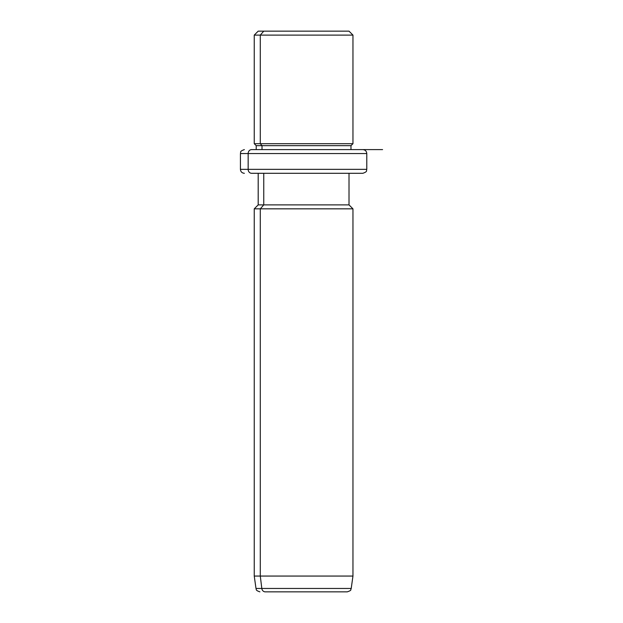 <?xml version="1.0" encoding="UTF-8"?>
<svg xmlns="http://www.w3.org/2000/svg" width="623" height="623" viewBox="0 0 623 623"><rect width="100%" height="100%" fill="white"/><g stroke="black" fill="none" stroke-linecap="round" stroke-linejoin="round"><path stroke-width="0.93" d="M343.452 31.15L263.755 31.15L349.012 31.15L352.961 35.098L260.289 35.098L263.755 31.15L260.289 35.098L254.246 35.098L352.961 35.098L352.961 143.687L260.289 143.687L260.289 35.098L260.289 143.687L254.246 143.687L352.961 143.687L350.983 145.657L262.018 145.657L260.289 143.687L262.018 145.657L256.217 145.657L350.983 145.657L350.983 149.606L355.577 149.606L251.622 149.606A3.948 3.465 90 0 0 248.156 153.554L240.423 153.554L248.156 153.554A3.948 3.465 -90 0 1 251.622 149.606L350.983 149.606M256.217 149.606L256.217 145.657L254.246 143.687L254.246 35.098L258.195 31.15L263.755 31.15M262.018 149.606L262.018 145.657L262.018 149.606M355.577 173.303L251.622 173.303A3.948 3.465 -90 0 1 248.156 169.347A3.948 3.465 90 0 0 251.622 173.303L362.835 173.303C368.232 171.418 366.02 170.523 366.783 169.347L248.156 169.347L366.783 169.347L366.783 153.554L248.156 153.554L248.156 169.347L240.423 169.347L248.156 169.347L248.156 153.554L366.783 153.554C366.55 151.155 365.234 149.839 362.835 149.606M341.957 591.85L265.25 591.85A3.948 3.465 -90 0 1 261.816 588.455L260.289 576.057L260.289 208.837L263.755 204.889L260.289 208.837L260.289 576.057L261.816 588.455A3.948 3.465 90 0 0 265.25 591.85L347.307 591.85C352.688 589.942 349.97 589.872 351.107 588.976L351.216 588.455L261.816 588.455L351.216 588.455L352.961 576.057L260.289 576.057L352.961 576.057L352.961 208.837L260.289 208.837L352.961 208.837L349.012 204.889L263.755 204.889L263.755 173.303L263.755 204.889L258.195 204.889L349.012 204.889L349.012 173.303M260.289 208.837L254.246 208.837L260.289 208.837M260.289 576.057L254.246 576.057L260.289 576.057M261.816 588.455L255.991 588.455L261.816 588.455M315.121 149.606L382.577 149.606M244.372 173.303C241.973 173.062 240.657 171.746 240.423 169.347L240.423 153.554C241.187 152.386 238.975 151.482 244.372 149.606M259.9 591.85C254.799 590.145 256.762 589.327 255.991 588.455L254.246 576.057L254.246 208.837L258.195 204.889L258.195 173.303"/></g></svg>
